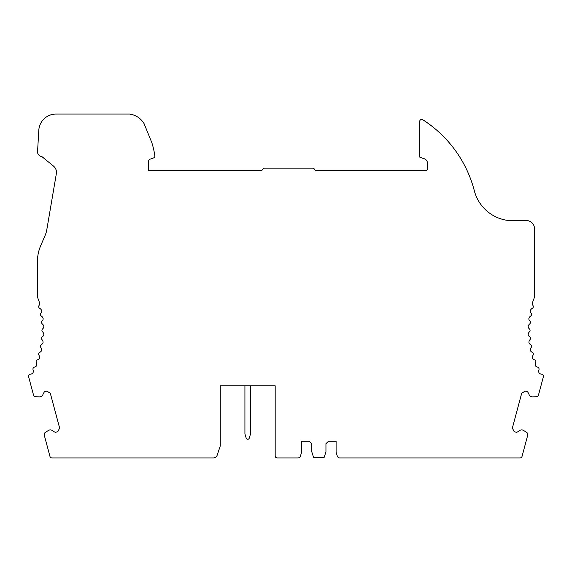 <?xml version="1.0" encoding="UTF-8"?>
<svg xmlns="http://www.w3.org/2000/svg" width="572" height="572" viewBox="0 0 572 572"><rect width="100%" height="100%" fill="white"/><g stroke="black" fill="none" stroke-linecap="round" stroke-linejoin="round"><path stroke-width="0.86" d="M301.63 441.255L301.63 451.644L301.63 441.255L309.223 441.255L311.783 443.665L311.783 451.78L313.477 457.135A0.801 0.801 0 0 0 314.243 457.693L323.487 457.693A0.801 0.801 0 0 0 324.252 457.135L325.947 451.78L325.947 443.665L328.507 441.255L336.1 441.255L336.1 451.644A3.661 3.661 0 0 0 336.257 452.724L337.308 456.12A2.567 2.567 0 0 0 339.761 457.936L520.098 457.936A2.002 2.002 0 0 0 522.029 456.449L527.72 435.213A2.588 2.588 0 0 0 526.597 432.353L523.594 430.473A3.661 3.661 0 0 0 518.904 431.159L516.68 432.389L514.221 431.731L512.362 428.078L521.678 393.322L525.11 391.091L527.57 391.748L528.878 393.922A3.661 3.661 0 0 0 532.603 396.868L536.143 396.739A2.588 2.588 0 0 0 538.545 394.823L543.4 376.698A2.002 2.002 0 0 0 541.598 374.181A4.011 4.011 0 0 1 539.182 373.151A4.011 4.011 0 0 1 538.931 369.791A2.002 2.002 0 0 0 537.558 367.145A4.011 4.011 0 0 1 535.606 365.98A4.011 4.011 0 0 1 535.664 362.612A2.002 2.002 0 0 0 534.534 359.852A4.011 4.011 0 0 1 532.704 358.508A4.011 4.011 0 0 1 533.068 355.162A2.002 2.002 0 0 0 532.196 352.309A4.011 4.011 0 0 1 530.487 350.808A4.011 4.011 0 0 1 531.152 347.511A2.002 2.002 0 0 0 530.544 344.587A4.011 4.011 0 0 1 528.978 342.943A4.011 4.011 0 0 1 529.944 339.711A2.002 2.002 0 0 0 529.601 336.751A4.011 4.011 0 0 1 528.192 334.963A4.011 4.011 0 0 1 529.443 331.839A2.002 2.002 0 0 0 529.372 328.857A4.011 4.011 0 0 1 528.135 326.948A4.011 4.011 0 0 1 529.665 323.952A2.002 2.002 0 0 0 529.865 320.978A4.011 4.011 0 0 1 528.8 318.969A4.011 4.011 0 0 1 530.601 316.116A2.002 2.002 0 0 0 531.066 313.17A4.011 4.011 0 0 1 530.194 311.075A4.011 4.011 0 0 1 532.239 308.401A2.002 2.002 0 0 0 533.025 305.591A4.011 4.011 0 0 1 532.654 302.245A88.174 88.174 0 0 1 534.205 297.998A4.011 4.011 0 0 0 534.484 296.525L534.484 228.607A8.015 8.015 0 0 0 526.469 220.592L509.18 220.592A40.076 40.076 0 0 1 474.338 190.783A120.234 120.234 0 0 0 422.794 119.755A2.002 2.002 0 0 0 419.705 121.443L419.705 157.107L424.331 158.794A4.812 4.812 0 0 1 427.498 163.313L427.498 168.54A2.002 2.002 0 0 1 425.497 170.542L316.323 170.542A2.002 2.002 0 0 1 314.486 169.341A2.002 2.002 0 0 0 312.655 168.139L264.557 168.139A2.002 2.002 0 0 0 262.72 169.341A2.002 2.002 0 0 1 260.882 170.542L148.584 170.542L148.584 161.383A2.402 2.402 0 0 1 150.207 159.109L153.489 157.972A2.002 2.002 0 0 0 154.819 155.813A76.147 76.147 0 0 0 151.773 142.5L144.051 123.581A20.041 20.041 0 0 0 129.73 114.064L55.97 114.064A17.196 17.196 0 0 0 38.81 130.13L37.516 152.367A5.212 5.212 0 0 0 41.992 156.671L53.532 166.13A8.015 8.015 0 0 1 56.349 173.673L46.782 229.837A24.045 24.045 0 0 1 45.167 235.314L40.719 245.638A40.076 40.076 0 0 0 37.516 259.102L37.516 296.525A4.011 4.011 0 0 0 37.795 297.998A88.174 88.174 0 0 1 39.346 302.245A4.011 4.011 0 0 1 38.975 305.591A2.002 2.002 0 0 0 39.761 308.401A4.011 4.011 0 0 1 41.806 311.075A4.011 4.011 0 0 1 40.934 313.17A2.002 2.002 0 0 0 41.398 316.116A4.011 4.011 0 0 1 43.2 318.969A4.011 4.011 0 0 1 42.135 320.978A2.002 2.002 0 0 0 42.335 323.952A4.011 4.011 0 0 1 43.865 326.948A4.011 4.011 0 0 1 42.628 328.857A2.002 2.002 0 0 0 42.557 331.839A4.011 4.011 0 0 1 43.808 334.963A4.011 4.011 0 0 1 42.399 336.751A2.002 2.002 0 0 0 42.056 339.711A4.011 4.011 0 0 1 43.022 342.943A4.011 4.011 0 0 1 41.456 344.587A2.002 2.002 0 0 0 40.848 347.511A4.011 4.011 0 0 1 41.513 350.808A4.011 4.011 0 0 1 39.804 352.309A2.002 2.002 0 0 0 38.932 355.162A4.011 4.011 0 0 1 39.296 358.508A4.011 4.011 0 0 1 37.466 359.852A2.002 2.002 0 0 0 36.336 362.612A4.011 4.011 0 0 1 36.393 365.98A4.011 4.011 0 0 1 34.442 367.145A2.002 2.002 0 0 0 33.069 369.791A4.011 4.011 0 0 1 32.819 373.151A4.011 4.011 0 0 1 30.402 374.181A2.002 2.002 0 0 0 28.6 376.698L33.455 394.823A2.588 2.588 0 0 0 35.857 396.739L39.396 396.868A3.661 3.661 0 0 0 43.122 393.922L44.43 391.748L46.89 391.091L50.322 393.322L59.638 428.078L57.779 431.731L55.32 432.389L53.096 431.159A3.661 3.661 0 0 0 48.405 430.473L45.402 432.353A2.588 2.588 0 0 0 44.28 435.213L49.971 456.449A2.002 2.002 0 0 0 51.902 457.936L213.377 457.936A4.011 4.011 0 0 0 217.181 455.19L220.07 446.525A4.011 4.011 0 0 0 220.27 445.259L220.27 385.793L244.923 385.793L244.923 433.891L246.189 438.123A1.602 1.602 0 0 0 249.263 438.123L250.529 433.891L250.529 385.793L275.182 385.793L220.27 385.793M301.63 451.644A3.661 3.661 0 0 1 301.465 452.724L300.422 456.12A2.567 2.567 0 0 1 297.969 457.936L277.184 457.936A2.002 2.002 0 0 1 275.182 455.927L275.182 385.793M199.435 457.936L213.377 457.936"/></g></svg>
